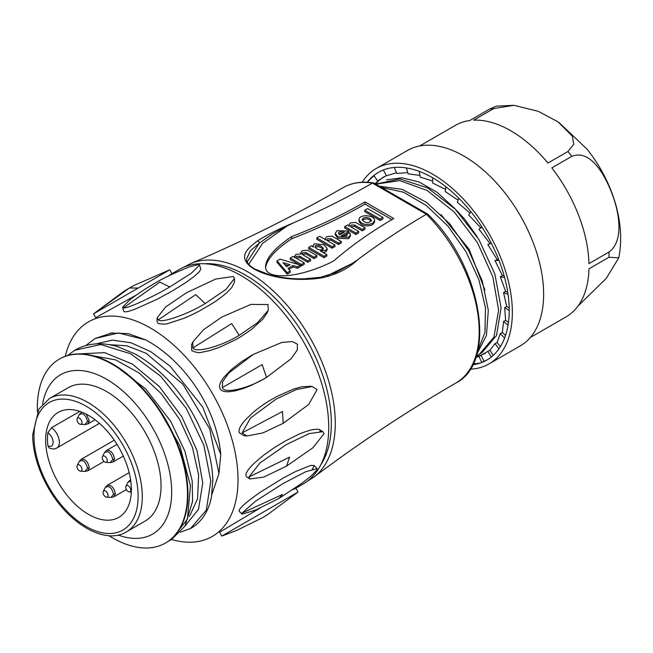<?xml version="1.0" encoding="UTF-8"?>
<svg xmlns="http://www.w3.org/2000/svg" width="653" height="653" viewBox="0 0 653 653"><rect width="100%" height="100%" fill="white"/><g stroke="black" fill="none" stroke-linecap="round" stroke-linejoin="round"><path stroke-width="0.98" d="M530.277 337.536L566.086 316.86A110.594 63.855 -120 0 0 588.957 268.799L608.98 257.241L618.758 257.845L606.253 278.39L578.036 305.996M588.957 263.624A110.594 63.855 -120 0 0 551.818 167.886L571.832 156.328C589.871 149.088 604.188 173.494 611.461 192.268C618.742 210.25 624.831 240.41 608.98 252.066L588.957 263.624M470.16 369.174A112.806 65.129 -120 0 0 488.983 363.925L520.27 345.87A112.806 65.129 -120 0 0 503.749 191.427A112.806 65.129 -120 0 0 407.456 150.476L376.177 168.531A112.806 65.129 -120 0 0 362.219 182.22M488.983 363.925A112.806 65.129 -120 0 0 472.47 209.491A112.806 65.129 -120 0 0 376.177 168.531M367.264 182.228A108.382 62.574 60 0 1 373.875 175.453A108.382 62.574 60 0 1 378.389 172.368A108.382 62.574 60 0 1 383.319 169.992A108.382 62.574 60 0 1 394.265 167.462A108.382 62.574 60 0 1 406.37 167.935A108.382 62.574 60 0 1 419.275 171.396A108.382 62.574 60 0 1 432.58 177.73A108.382 62.574 60 0 1 445.893 186.758A108.382 62.574 60 0 1 458.798 198.202A108.382 62.574 60 0 1 470.903 211.711A108.382 62.574 60 0 1 481.849 226.877A108.382 62.574 60 0 1 491.293 243.243A108.382 62.574 60 0 1 498.957 260.302A108.382 62.574 60 0 1 504.598 277.541A108.382 62.574 60 0 1 508.058 294.438A108.382 62.574 60 0 1 509.226 310.477A108.382 62.574 60 0 1 508.058 325.17A108.382 62.574 60 0 1 504.598 338.074A108.382 62.574 60 0 1 498.957 348.8A108.382 62.574 60 0 1 491.293 357.011A108.382 62.574 60 0 1 486.771 360.097A108.382 62.574 60 0 1 481.849 362.464A108.382 62.574 60 0 1 472.666 364.798M469.989 213.066L457.32 202.291L458.798 198.202M458.096 200.136L445.207 191.549L445.893 186.758M445.526 189.362L432.719 183.077L432.58 177.73M432.661 181.044L420.222 177.126L419.275 171.396M419.936 175.412L408.109 173.878L406.37 167.935M407.741 172.621L396.738 173.437L394.265 167.462M396.436 172.694L386.47 175.812L383.319 169.992M378.879 172.09A111.32 78.115 -121.1 0 0 373.875 175.453L377.597 180.93L386.356 175.6M375.01 183.689L379.654 179.746L377.597 180.93M374.079 175.755A111.32 78.115 -118.9 0 0 367.419 182.236M473.196 363.729A111.32 49.163 -117.3 0 0 481.849 362.464L484.036 361.199L481.016 355.305L478.967 356.497L481.849 362.464M478.967 356.497L475.841 357.305M484.036 361.199A111.32 48.714 -119.1 0 0 487.391 359.73M493.227 355.354L489.889 350.188L487.832 351.371L491.293 357.011M487.832 351.371L481.016 355.305M500.402 346.604L497.08 342.482L495.023 343.666L498.957 348.8M495.023 343.666L489.889 350.188M505.512 335.536L502.377 332.418L500.329 333.601L504.598 338.074M500.329 333.601L497.08 342.474M508.458 322.509L505.626 320.296L503.569 321.488L508.058 325.17M503.569 321.488L502.377 332.41M509.193 307.93L506.72 306.502L504.663 307.694L509.226 310.477M504.663 307.694L505.626 320.296M507.732 292.234L505.626 291.45L503.569 292.634L508.058 294.438M503.569 292.634L506.72 306.502M504.14 275.86L502.377 275.582L500.329 276.774L504.598 277.541M500.329 276.774L505.626 291.45M498.549 259.265L495.023 260.588L498.957 260.302M495.023 260.588L502.377 275.582M491.121 242.9L487.832 244.573L491.293 243.243M487.832 244.573L497.08 259.396M489.889 243.381L478.967 229.211L481.849 226.877M481.016 228.028L468.691 214.976L470.903 211.711M485.457 353.167A101.754 58.746 60 0 1 476.119 356.489M375.622 184.04A101.754 58.746 60 0 1 383.964 176.832M477.335 236.974L464.528 218.975L454.561 208.315L437.249 192.415L419.242 182.04L401.881 177.787L386.503 179.82M513.862 105.304L538.178 111.296L557.858 121.744L572.297 136.093L573.767 144.297L567.955 151.496L547.932 163.054A110.594 63.855 -120 0 0 473.645 120.168L493.66 108.61L513.862 105.304L496.394 106.145L489.783 108.953L469.76 120.511A110.594 63.855 -120 0 0 455.492 125.303L419.683 145.97M476.396 355.632L479.555 354.048L493.905 337.217L498.614 310.159L492.876 276.945L477.416 242.581L454.431 212.233L427.209 190.48L399.677 180.603L375.818 184.154M477.588 351.363L484.967 332.369L485.457 307.718L478.951 279.892L466.03 251.731L447.934 226.077L426.393 205.54L403.513 192.202L381.515 187.444M379.352 186.195L402.264 189.386L426.58 202.406L449.631 223.75L468.895 250.964L482.265 280.945L488.313 310.248L486.436 335.528L476.919 353.893M375.736 184.113L399.84 178.938L427.552 187.852L455.272 209.131L478.894 239.48L494.933 274.195L501.08 307.947L496.509 335.503L482.036 352.612L479.555 354.048M440.971 214.584L469.107 249.291L484.901 289.989M453.476 207.352L454.561 208.315M364.782 211.654L380.111 220.502L380.111 219.065L364.782 210.217L364.782 211.654M380.111 220.502L382.919 218.886L382.919 217.449L380.111 219.065M364.782 210.217L367.59 208.593L382.919 217.449M362.391 220.339L363.272 219.481C366.594 218.371 369.263 218.975 371.271 221.302M363.272 218.045L362.211 219.612C365.321 223.302 368.398 223.628 371.451 220.583C370.055 217.767 367.329 216.918 363.272 218.045M372.553 223.424C365.696 225.538 361.191 224.297 359.019 219.71C358.644 213.939 374.961 214.772 374.593 220.51L372.553 223.424M359.019 219.71L359.019 221.147C361.191 225.742 365.696 226.983 372.553 224.869L374.593 221.947L374.593 220.51M355.893 233.048L344.719 226.599L347.527 224.983L349.388 226.06L348.996 224.91L350.351 222.975L355.689 222.42L365.003 227.791L362.195 229.407L354.53 224.983L351.134 225.048L350.449 226.028L351.028 227.007L358.693 231.431L355.893 233.048L355.893 234.492L358.693 232.876L358.693 231.431M355.893 234.492L344.719 228.044L344.719 226.599M350.767 226.771L354.53 226.428L362.195 230.852L365.003 229.236L365.003 227.791M362.195 230.852L362.195 229.407M354.53 226.428L354.53 224.983M339.576 234.884L344.449 232.068L339.291 231.905L338.499 233.113L339.576 234.884M338.703 233.88L342.792 233.023M346.857 233.839L349.853 232.852L350.441 234.574L348.58 237.268L337.846 236.835L335.218 233.333L337.079 230.631L347.82 231.072L348.588 231.578L341.217 235.831L346.376 235.994L347.167 234.786L346.857 233.839L346.963 235.464M335.218 233.333L335.218 234.77L337.846 238.272L348.58 238.712L350.441 236.011L350.441 234.574M347.576 233.603L348.588 233.015L348.588 231.578M342.874 236.321L346.857 234.019M332.165 246.744L316.836 237.896L319.644 236.28L325.659 239.757L325.276 238.606L326.622 236.672L331.969 236.117L341.274 241.488L338.474 243.104L330.81 238.68L327.414 238.745L326.729 239.733L327.308 240.704L334.965 245.128L332.165 246.744L332.165 248.189L334.965 246.573L334.965 245.128M332.165 248.189L316.836 239.341L316.836 237.896M327.047 240.467L330.81 240.124L338.474 244.549L341.274 242.932L341.274 241.488M338.474 244.549L338.474 243.104M330.81 240.124L330.81 238.68M315.179 247.356C317.831 246.091 320.484 246.744 323.137 249.324M315.603 245.561L314.95 246.605C316.468 249.332 319.056 250.352 322.721 249.675L323.374 248.638C321.856 245.912 319.26 244.883 315.603 245.561M308.689 247.405L311.489 245.789L313.456 246.932L313.105 245.667L314.362 243.749L324.117 244.761L327.112 248.475L325.855 250.385L320.354 250.907L326.818 254.637L324.01 256.262L308.689 247.405L308.689 248.85L324.01 257.698L326.818 256.082L326.818 254.637M323.17 252.54L325.855 251.829L327.112 249.911L327.112 248.475M324.01 257.698L324.01 256.262M296.576 258.449L304.241 262.873L301.433 264.489L290.267 258.041L293.066 256.425L294.927 257.502L294.544 256.351L295.891 254.417L301.237 253.854L300.845 252.703L302.2 250.776L307.547 250.213L316.852 255.592L314.044 257.209L305.963 252.54L302.535 252.784L302.029 253.65L302.878 254.809L310.542 259.233L307.743 260.849L299.662 256.18L296.225 256.425L295.719 257.29L296.576 258.449M300.437 265.355L301.433 265.934L304.241 264.31L304.241 262.873M301.433 265.934L301.433 264.489M290.267 258.041L290.267 259.486L299.441 264.783M302.347 254.384L305.963 253.984L314.044 258.645L316.852 257.029L316.852 255.592M314.044 258.645L314.044 257.209M305.963 253.984L305.963 252.54M296.038 258.025L299.662 257.625L307.743 262.294L310.542 260.669L310.542 259.233M307.743 262.294L307.743 260.849M299.662 257.625L299.662 256.18M283.018 262.637L286.577 266.742L290.136 264.694L283.018 262.637M284.684 264.555L288.471 265.657M290.234 270.954L287.23 272.693L277.003 260.898L280.006 259.159L300.437 265.069L297.433 266.799L293.05 265.534L288.038 268.432L290.234 270.954L290.234 272.399L287.23 274.129L287.23 272.693M277.003 260.898L277.003 262.335L287.23 274.129M288.871 269.387L293.05 266.979L297.433 268.244L300.437 266.506L300.437 265.069M297.433 268.244L297.433 266.799M293.05 266.979L293.05 265.534M365.011 201.932A475.327 274.431 180 0 1 291.752 236.533C274.97 247.814 266.244 257.755 265.583 266.351C264.555 281.043 300.902 278.113 333.863 260.841A475.36 274.448 180 0 1 393.792 218.551L365.011 201.932L365.011 204.103A475.327 274.431 180 0 1 291.752 238.704C275.811 249.381 267.11 258.947 265.649 267.404M391.922 219.637L365.011 204.103M291.752 236.533L291.752 238.704M183.958 267.134L190.603 263.592C242.802 241.398 293.621 216.086 343.07 187.648A112.814 65.129 -120 0 1 372.471 183.118L426.385 214.249C402.256 228.362 379.426 243.479 357.893 259.592C348.163 268.799 335.969 274.913 321.3 277.933C301.466 281.116 273.485 279.492 254.082 269.085C236.81 258.106 246.303 249.332 257.347 241.014C266.742 234.949 278.937 228.836 293.94 222.657C321.594 210.348 347.771 197.173 372.463 183.118L373.589 182.938M427.797 214.217C480.902 264.375 498.451 361.697 455.876 383.042A112.814 65.129 -120 0 0 426.385 214.249L427.527 214.053M321.3 277.933A1.771 0.89 -99 0 0 320.46 277.296L304.927 278.749C293.907 279.215 282.455 278.007 270.587 275.133L254.85 269.052C249.266 265.73 246.508 262.384 246.556 259.004L250.287 250.866L259.265 243.177A1.771 1.42 -125.2 0 0 257.347 241.014M248.769 264.277L262.653 243.332L287.328 225.881L271.86 234.321L259.265 243.177L247.218 261.877M287.328 225.881L293.94 222.657M335.43 272.783L352.318 263.404L326.916 275.86M357.893 259.592L352.318 263.404M295.833 488.215L303.074 484.036A123.866 71.52 -120 0 0 303.074 341.005A123.866 71.52 -120 0 0 179.208 269.485L171.968 273.664M171.6 539.5A123.866 71.52 -120 0 0 237.7 471.033A123.866 71.52 -120 0 0 157.079 332.132A123.866 71.52 -120 0 0 65.267 356.293M138.273 288.014L94.097 313.513L129.416 288.014L138.273 288.014L169.756 269.836L171.976 273.68L168.286 276.072M136.183 295.132L96.309 317.342M130.143 299.498C143.048 290.144 145.725 288.699 154.5 283.443C162.075 278.749 173.641 273.248 189.215 266.938L198.602 264.457L199.565 265.004L200.765 269.052L199.451 271.64L194.039 276.562L185.803 282.537L172.261 291.001L157.422 299.107L135.13 309.147C129.849 311.106 126.38 311.995 124.723 311.824L123.792 311.293M234.476 278.48L234.476 282.129L231.791 287.508L226.901 292.552C226.885 292.732 219.653 298.829 212.486 303.335L199.222 311.089C189.28 316.191 187.746 316.648 183.428 318.476L168.874 323.227C166.344 324.28 162.801 324.361 158.238 323.48L157.087 321.554L157.087 317.905L165.633 306.967L186.399 292.781L215.686 279.043L233.317 276.521L234.476 278.48L225.93 289.426L205.164 303.612C187.011 314.575 161.209 323.521 158.238 319.864L157.087 317.905M266.963 313.114L262.816 319.178L251.65 329.275C243.642 334.948 238.067 338.54 234.933 340.033L219.832 347.184L209.776 350.604L201.867 352.22C199.394 353.151 196.022 352.587 191.762 350.53L191.574 344.751M264 378.887L251.185 385.409L243.455 388.478L235.129 390.869L229.636 391.694C224.616 392.045 221.465 391.098 220.175 388.861C218.714 386.103 219.996 382.217 224.003 377.181L231.244 369.671L241.186 361.942L250.728 355.909M243.993 435.698L239.161 432.637C238.394 429.69 240.361 425.552 245.071 420.222L253.25 412.304C260.18 406.493 267.257 401.995 270.505 400.093L277.435 396.208L293.899 388.959L301.931 386.756L310.689 386.437M246.907 477.172L245.83 475.188C246.075 472.307 248.866 468.323 254.205 463.246L263.412 455.361L274.807 447.321L285.247 441.044L297.482 434.89C303.776 431.886 312.346 429.552 312.044 429.805L312.893 429.625C317.44 429.094 319.725 429.16 319.766 429.829L320.77 431.111M256.213 509.846L242.051 514.197L239.137 511.128L239.161 510.042C241.251 506.499 248.303 500.557 260.318 492.215L283.222 478.02L295.507 471.58L309.4 465.891C311.065 465.809 309.383 465.026 314.215 465.589L312.33 469.14M220.175 531.893L260.016 508.075M293.173 489.53L295.229 488.558M110.373 333.046L128.315 333.593L145.782 339.927C181.909 359.232 216.314 404.925 220.763 454.553L218.943 473.547L211.85 494.59M165.731 542.896A106.17 61.3 -120 0 0 165.968 542.757A106.17 61.3 -120 0 0 157.161 406.362A106.17 61.3 -120 0 0 153.602 401.481A106.17 61.3 -120 0 0 59.798 358.856L59.317 359.134A106.17 61.3 60 0 1 165.495 420.434A106.17 61.3 60 0 1 165.495 543.035A106.17 61.3 60 0 1 108.929 535.672M114.536 365.092L145.766 388.984L170.645 421.291L184.946 451.247L192.202 481.032L192.586 501.3L184.946 526.138L171.429 539.607L187.395 519.151L190.464 485.75L179.82 445.656L157.161 406.362L153.602 401.481M37.409 411.798A106.17 61.3 60 0 1 37.327 407.733A106.17 61.3 60 0 1 59.317 359.134M118.217 535.036A92.016 53.13 -120 0 0 171.576 487.44A92.016 53.13 -120 0 0 110.512 381.662A92.016 53.13 -120 0 0 42.6 404.076M49.367 398.591L68.141 387.751A76.972 44.445 60 0 1 145.113 432.196A76.972 44.445 60 0 1 145.113 521.086L126.347 531.917C104.594 545.41 67.251 522.865 47.547 486.534C37.817 468.87 32.854 451.664 32.65 434.914L38.911 409.047L49.367 398.591A76.972 44.445 60 0 1 126.364 443.06A76.972 44.445 60 0 1 126.315 531.934M219.579 532.211L221.808 536.064L236.557 530.465L221.808 536.064L297.466 492.378L253.291 517.886M236.557 530.465L262.139 517.886L267.55 514.646L298.037 492.052L295.825 488.191M242.051 514.197L242.051 513.095L255.584 501.137L283.182 483.481L305.947 471.637L317.138 468.642L317.129 469.752L311.514 475.621L302.045 483.163L279.084 498.37L254.572 510.597M242.051 513.095L282.48 494.476L279.084 498.37M248.956 476.992L259.951 462.985L286.496 444.489L309.163 433.6L322.917 431.666L324.035 433.649L313.04 447.656L286.496 466.16L263.828 477.049L250.083 478.975L248.956 476.992L289.622 457.124L286.496 466.16M242.051 432.923L250.507 418.026L275.999 399.163L296.168 389.612L312.167 386.503L317.129 389.58L308.673 404.468L283.182 423.332L263.02 432.882L247.022 435.992L242.051 432.923L282.48 411.537L283.182 423.332M222.387 387.58L222.583 381.834L228.689 373.108L253.291 354.416L281.778 342.458L292.389 341.527L297.466 344.237L297.27 349.992L291.165 358.717L266.563 377.401C248.287 388.641 223.995 394.241 222.387 387.58L262.139 364.635L266.563 377.401L263.992 378.887M192.962 347.886L192.782 342.05L203.475 329.749L221.824 317.056L250.907 304.412L268.032 304.543L268.212 310.379L257.519 322.68L239.169 335.364C220.983 346.498 195.565 353.379 192.962 347.886L231.693 323.57L239.169 335.364M158.238 319.864L195.778 294.585L205.164 303.612M199.565 265.004L191.378 273.191L169.731 286.985C151.553 297.744 126.135 309.196 123.523 307.8L122.568 307.253L130.151 299.507M123.523 307.8L159.863 282.096L169.731 286.985M94.097 313.513L93.51 313.848L95.738 317.701M169.764 269.828L134.085 285.394L129.425 288.014L123.89 291.311L93.51 313.864M45.661 440.13A60.607 34.993 60 0 1 58.207 412.386A60.607 34.993 60 0 1 118.813 447.378A60.607 34.993 60 0 1 118.813 517.364A60.607 34.993 60 0 1 72.116 501.129A60.607 34.993 60 0 1 45.661 440.13M49.253 448.023L47.873 445.77A60.607 34.993 60 0 1 47.506 439.069A60.607 34.993 60 0 1 47.873 432.792L51.53 427.715L79.797 411.39M108.047 495.398A3.543 2.041 60 0 1 106.57 497.178A3.543 2.041 60 0 1 103.77 494.974A3.543 2.041 60 0 1 103.264 491.448A3.543 2.041 60 0 1 106.072 491.431A3.543 2.041 60 0 1 108.047 495.398M107.255 460.561A3.543 2.041 60 0 1 105.778 462.34A3.543 2.041 60 0 1 102.978 460.136A3.543 2.041 60 0 1 102.472 456.61A3.543 2.041 60 0 1 105.28 456.594A3.543 2.041 60 0 1 107.255 460.561M81.984 469.401A3.543 2.041 60 0 1 80.507 471.18A3.543 2.041 60 0 1 77.715 468.976A3.543 2.041 60 0 1 77.201 465.45A3.543 2.041 60 0 1 80.009 465.434A3.543 2.041 60 0 1 81.984 469.401M130.763 490.142A3.543 2.041 60 0 1 129.286 491.929A3.543 2.041 60 0 1 126.486 489.717A3.543 2.041 60 0 1 125.98 486.191A3.543 2.041 60 0 1 128.788 486.175A3.543 2.041 60 0 1 130.763 490.142M81.984 422.54A3.543 2.041 60 0 1 80.507 424.328A3.543 2.041 60 0 1 77.715 422.124A3.543 2.041 60 0 1 77.201 418.589A3.543 2.041 60 0 1 80.009 418.581A3.543 2.041 60 0 1 81.984 422.54M571.832 156.328A110.594 63.855 -120 0 0 569.906 153.888A110.594 63.855 -120 0 0 567.955 151.496M608.98 257.241A110.594 63.855 -120 0 0 608.98 252.066M493.66 108.61A110.594 63.855 -120 0 0 489.783 108.953M319.872 431.094A108.382 62.574 -120 0 0 320.003 429.992M320.705 464.977A120.936 69.822 -120 0 0 245.83 275.305A120.936 69.822 -120 0 0 204.528 263.739M190.603 263.592A123.58 71.348 60 0 1 247.895 271.958A123.58 71.348 60 0 1 327.398 376.887A123.58 71.348 60 0 1 313.873 477.106L307.49 481.09M254.85 269.06A1.771 1.02 120 0 0 254.082 269.085M74.662 350.277L100.791 344.531L130.763 353.804L160.736 376.275L186.325 408.411L203.842 445.207L210.797 480.967L206.324 510.124L190.447 528.604M85.861 345.535L95.06 338.499L118.422 332.948L145.782 339.927M220.763 454.553L202.822 407.186L170.074 366.096L150.704 351.657L131.024 342.784L112.349 340.131L95.918 343.911M185.036 525.991L198.504 509.324L202.748 482.91L196.994 450.537L181.893 416.818L159.381 386.568L132.428 364.096L104.651 352.636L79.739 353.885M218.943 473.547L209.646 428.76L182.987 384.356L146.084 353.273L126.878 345.804L108.953 344.637M189.403 516.523L197.549 498.843L198.634 474.935L192.439 447.395L179.51 419.226L161.111 393.481L139.081 372.961L115.671 359.917L93.24 355.795M33.98 436.237A73.634 42.51 -120 0 0 112.079 533.403A73.634 42.51 -120 0 0 112.079 429.266A73.634 42.51 -120 0 0 33.98 436.237M47.873 445.77A7.967 4.595 -120 0 0 53.138 442.318A7.967 4.595 -120 0 0 47.873 432.792M51.53 427.715A12.391 7.15 60 0 1 58.884 438.636A12.391 7.15 60 0 1 56.827 447.991C54.901 449.256 52.354 449.264 49.204 448.007M111.034 497.382L113.622 494.321C111.761 487.53 108.986 485.252 105.313 487.489M107.394 485.334C111.426 484.877 114.079 487.669 115.352 493.709L113.932 496.655M115.352 493.709L113.622 494.321M110.243 462.544L112.83 459.483C110.969 452.692 108.202 450.415 104.521 452.651M106.602 450.497C110.635 450.039 113.287 452.831 114.561 458.871L113.14 461.818M114.561 458.871L112.83 459.483M84.972 471.384L87.559 468.323C85.698 461.532 82.931 459.255 79.258 461.483M81.331 459.337C85.363 458.879 88.016 461.671 89.29 467.703L87.869 470.65M89.29 467.703L87.559 468.323M130.771 481.041L128.037 482.232M130.11 480.086L130.6 479.865M84.972 424.523L87.559 421.471C85.698 414.679 82.931 412.402 79.258 414.631M86.4 414.231L89.29 420.85L87.869 423.797M81.331 412.484L82.025 412.214M89.29 420.85L87.559 421.471M559.033 122.56L586.867 148.974C611.518 179.599 626.088 221.857 618.758 257.845M348.996 226.346L348.996 224.91M325.276 240.043L325.276 238.606M313.105 247.112L313.105 245.667M294.544 257.788L294.544 256.351M300.845 254.148L300.845 252.703M373.957 183.085L427.544 214.021M343.07 187.648C351.877 182.66 361.999 181.077 373.41 182.889M313.873 477.106C359.191 442.995 406.525 411.643 455.876 383.042M336.083 272.489L320.46 277.296M171.429 539.607L168.621 541.068M67.561 355.526L75.168 349.984C87.665 343.07 101.819 341.968 117.662 346.645L134.877 353.877C156.989 366.325 175.681 385.213 190.937 410.533C204.854 434.408 212.143 457.59 212.813 480.069L211.515 496.5C208.764 511.054 202.022 521.6 191.296 528.138L180.424 532.26M165.495 543.035L165.968 542.757M112.283 332.769L95.036 338.515M317.138 468.642L314.232 465.573M322.917 431.666L319.758 429.845M250.083 478.975L246.924 477.155M312.167 386.503L309.187 386.209M247.022 435.992L244.051 435.698M253.291 354.416L250.719 355.901M192.782 342.05L191.549 344.768M268.212 310.379L266.979 313.097M122.568 307.253L123.768 311.301M99.476 423.364L56.827 447.991M106.57 497.178L111.059 497.431L113.981 496.745L126.404 489.57M103.264 491.448L105.288 487.44L107.345 485.252L129.155 472.658M105.778 462.34L110.267 462.593L113.189 461.908L123.303 456.063M102.472 456.61L104.496 452.602L106.553 450.415L117.009 444.375M80.507 471.18L84.996 471.433L87.918 470.748L104.015 461.451M77.201 465.45L79.225 461.434L81.282 459.247L114.275 440.204M129.286 491.929L131.318 492.044M125.98 486.191L128.004 482.183L130.576 479.702M80.507 424.328L84.996 424.581L87.918 423.887L95.069 419.757M77.201 418.589L79.225 414.582L81.772 412.116"/></g></svg>
